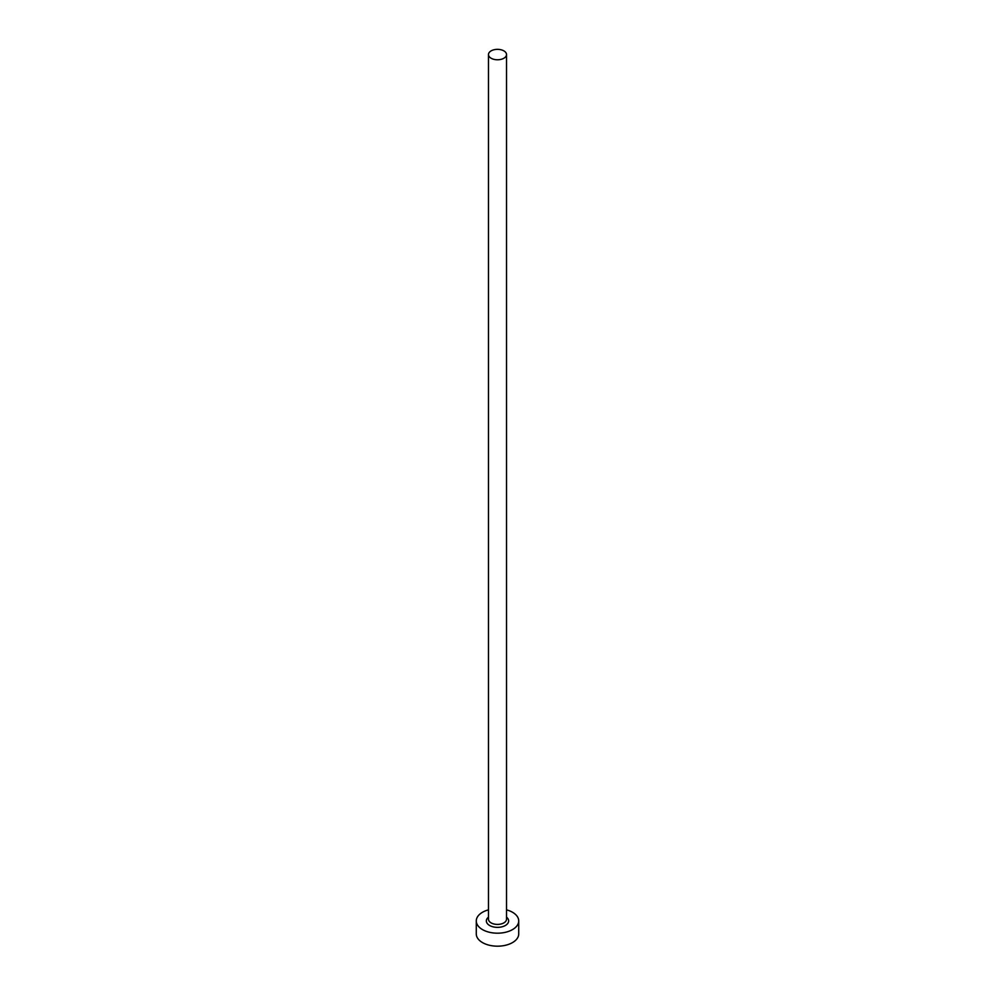 <?xml version="1.0" encoding="UTF-8"?>
<svg xmlns="http://www.w3.org/2000/svg" width="995" height="995" viewBox="0 0 995 995"><rect width="100%" height="100%" fill="white"/><g stroke="black" fill="none" stroke-linecap="round" stroke-linejoin="round"><path stroke-width="1.49" d="M491.12 58.245A9.017 5.211 0 0 0 500.958 59.377A9.017 5.211 0 0 0 506.517 54.563A9.017 5.211 0 0 0 503.88 50.882A9.017 5.211 0 0 0 494.042 49.75A9.017 5.211 0 0 0 488.483 54.563A9.017 5.211 0 0 0 491.12 58.245M488.483 909.84A21.218 12.251 0 0 0 476.282 920.935A21.218 12.251 0 0 0 482.488 929.604A21.218 12.251 0 0 0 505.622 932.253A21.218 12.251 0 0 0 518.718 920.935A21.218 12.251 0 0 0 512.512 912.266A21.218 12.251 0 0 0 506.517 909.84M476.282 920.935L476.282 933.932A21.218 12.251 0 0 0 482.488 942.588A21.218 12.251 0 0 0 505.622 945.25A21.218 12.251 0 0 0 518.718 933.932L518.718 920.935M506.517 917.154A11.144 6.43 180 0 1 504.726 925.823A11.144 6.43 180 0 1 489.627 925.487A11.144 6.43 180 0 1 488.483 917.154M488.483 54.563L488.483 919.206A9.017 5.211 0 0 0 491.12 922.887A9.017 5.211 0 0 0 500.958 924.007A9.017 5.211 0 0 0 506.517 919.206L506.517 54.563"/></g></svg>
